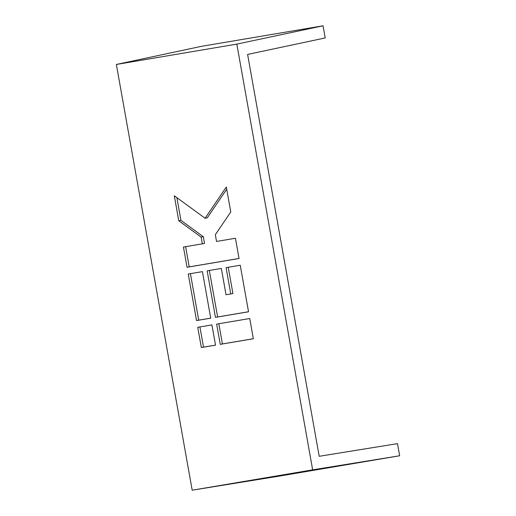 <?xml version="1.0" encoding="UTF-8"?>
<svg xmlns="http://www.w3.org/2000/svg" width="516" height="516" viewBox="0 0 516 516"><rect width="100%" height="100%" fill="white"/><g stroke="black" fill="none" stroke-linecap="round" stroke-linejoin="round"><path stroke-width="0.77" d="M323.055 25.8L201.098 46.401L116.358 64.461L236.825 44.112L323.055 25.8L325.215 37.945L247.609 54.425L319.198 456.299L397.481 443.631L399.642 455.776L277.692 476.378L192.191 490.2L312.657 469.85L399.642 455.776M236.825 44.112L312.657 469.85M116.358 64.461L192.191 490.2M248.538 311.78L240.243 265.237L226.066 267.636L230.749 293.939L226.021 294.739L221.338 268.436L207.155 270.829L215.449 317.366L248.538 311.78M253.343 338.754L249.738 318.52L216.649 324.113L220.255 344.346L253.343 338.754M210.721 318.166L202.433 271.629L188.25 274.022L196.538 320.565L210.721 318.166M178.762 220.764L201.15 237.108L202.349 243.849L183.444 247.041L187.05 267.282L239.043 258.497L235.438 238.263L216.533 241.456L215.333 234.709L230.762 211.979L226.311 186.998L205.097 218.249L174.311 195.783L178.762 220.764L180.929 220.364L203.317 236.702L204.517 243.442L202.349 243.849M215.527 345.146L211.921 324.912L197.744 327.305L201.343 347.539L215.527 345.146M199.911 326.938L203.51 347.133L215.52 345.107M203.51 347.133L201.343 347.539M176.885 197.66L180.929 220.364M226.705 189.204L207.264 217.849L205.097 218.249M185.618 246.68L189.217 266.875L239.037 258.458M189.217 266.875L187.05 267.282M203.317 236.702L201.15 237.108M190.423 273.654L198.705 320.159L210.715 318.127M198.705 320.159L196.538 320.565M218.823 323.745L222.415 343.94L253.337 338.715M222.415 343.94L220.255 344.346M209.328 270.461L217.61 316.959L248.531 311.741M217.61 316.959L215.449 317.366M228.24 267.269L232.916 293.533L230.749 293.939"/></g></svg>
